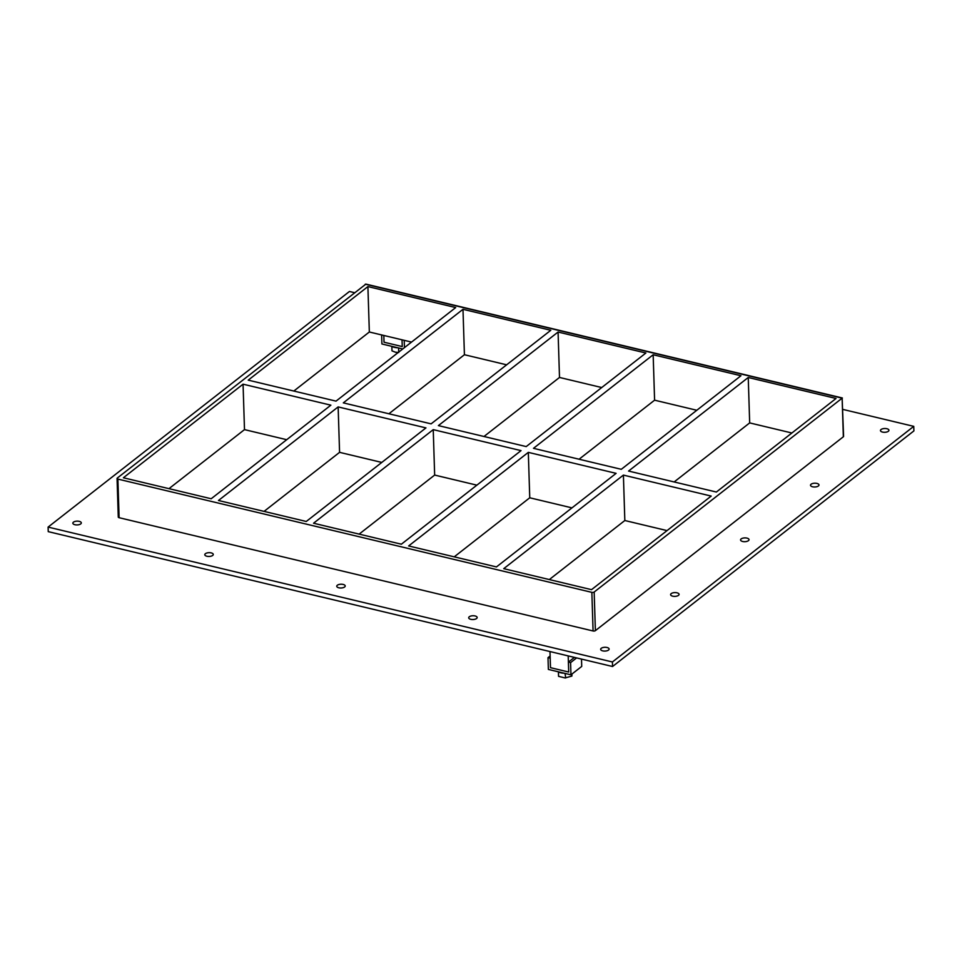 <?xml version="1.0" encoding="UTF-8"?>
<svg xmlns="http://www.w3.org/2000/svg" width="962" height="962" viewBox="0 0 962 962"><rect width="100%" height="100%" fill="white"/><g stroke="black" fill="none" stroke-linecap="round" stroke-linejoin="round"><path stroke-width="1.44" d="M811.11 484.223A4.233 1.888 178.2 0 1 815.836 483.237A4.233 1.888 178.2 0 1 818.987 484.968A4.233 1.888 178.2 0 1 818.397 485.966A4.233 1.888 178.2 0 1 813.66 486.952A4.233 1.888 178.2 0 1 810.521 485.233A4.233 1.888 178.2 0 1 811.11 484.223M741.149 538.924A4.233 1.888 178.2 0 1 745.887 537.938A4.233 1.888 178.2 0 1 749.025 539.658A4.233 1.888 178.2 0 1 748.436 540.668A4.233 1.888 178.2 0 1 743.71 541.654A4.233 1.888 178.2 0 1 740.572 539.922A4.233 1.888 178.2 0 1 741.149 538.924M671.199 593.614A4.233 1.888 178.2 0 1 675.925 592.64A4.233 1.888 178.2 0 1 679.076 594.36A4.233 1.888 178.2 0 1 678.487 595.358A4.233 1.888 178.2 0 1 673.761 596.344A4.233 1.888 178.2 0 1 670.61 594.624A4.233 1.888 178.2 0 1 671.199 593.614M205.387 553.703A4.233 1.888 178.2 0 1 210.113 552.717A4.233 1.888 178.2 0 1 213.263 554.437A4.233 1.888 178.2 0 1 212.674 555.447A4.233 1.888 178.2 0 1 207.948 556.421A4.233 1.888 178.2 0 1 204.798 554.701A4.233 1.888 178.2 0 1 205.387 553.703M337.337 585.233A4.233 1.888 178.2 0 1 342.075 584.259A4.233 1.888 178.2 0 1 345.214 585.978A4.233 1.888 178.2 0 1 344.624 586.976A4.233 1.888 178.2 0 1 339.899 587.962A4.233 1.888 178.2 0 1 336.748 586.243A4.233 1.888 178.2 0 1 337.337 585.233M469.288 616.774A4.233 1.888 178.2 0 1 474.025 615.788A4.233 1.888 178.2 0 1 477.164 617.52A4.233 1.888 178.2 0 1 476.575 618.518A4.233 1.888 178.2 0 1 471.849 619.504A4.233 1.888 178.2 0 1 468.698 617.784A4.233 1.888 178.2 0 1 469.288 616.774M881.06 429.533A4.233 1.888 178.2 0 1 885.798 428.547A4.233 1.888 178.2 0 1 888.936 430.267A4.233 1.888 178.2 0 1 888.347 431.277A4.233 1.888 178.2 0 1 883.621 432.263A4.233 1.888 178.2 0 1 880.471 430.531A4.233 1.888 178.2 0 1 881.06 429.533M73.437 522.162A4.233 1.888 178.2 0 1 78.162 521.176A4.233 1.888 178.2 0 1 81.313 522.895A4.233 1.888 178.2 0 1 80.724 523.905A4.233 1.888 178.2 0 1 75.986 524.891A4.233 1.888 178.2 0 1 72.847 523.16A4.233 1.888 178.2 0 1 73.437 522.162M601.238 648.316A4.233 1.888 178.2 0 1 605.976 647.33A4.233 1.888 178.2 0 1 609.114 649.049A4.233 1.888 178.2 0 1 608.525 650.059A4.233 1.888 178.2 0 1 603.799 651.046A4.233 1.888 178.2 0 1 600.661 649.314A4.233 1.888 178.2 0 1 601.238 648.316M528.318 452.368L616.113 473.352L496.44 566.931L408.646 545.947L528.318 452.368L529.749 497.787L571.957 507.876M653.162 354.762L740.956 375.745L621.284 469.312L533.489 448.328L653.162 354.762L654.593 400.18L579.076 459.223M623.4 475.096L711.195 496.079L591.522 589.658L503.727 568.662L623.4 475.096L624.831 520.514L667.039 530.603M549.314 579.569L624.831 520.514M674.158 481.95L749.675 422.907L748.244 377.489L836.038 398.472L716.365 492.039L628.571 471.055L748.244 377.489M433.237 429.641L521.031 450.625L401.358 544.203L313.552 523.22L433.237 429.641L434.656 475.072L476.875 485.161M558.08 332.034L645.875 353.018L526.202 446.584L438.395 425.601L558.08 332.034L559.499 377.453L483.982 436.495M454.232 556.842L529.749 497.787M425.95 427.898L306.265 521.476L218.47 500.493L338.143 406.914L425.95 427.898M550.793 330.291L431.108 423.857L343.314 402.874L462.987 309.307L550.793 330.291M359.139 534.114L434.656 475.072M462.987 309.307L464.418 354.725L506.625 364.814M601.719 387.542L559.499 377.453M696.801 410.269L654.593 400.18M791.882 432.996L749.675 422.907M388.901 413.768L464.418 354.725M264.057 511.387L339.574 452.344L381.782 462.433M286.7 439.706L244.492 429.617L168.975 488.66M411.544 342.087L369.336 331.998L293.819 391.041M842.375 397.991L365.897 284.103L117.292 478.066A1.696 0.758 178.2 0 0 117.063 478.463A1.696 0.758 178.2 0 0 117.893 479.088L591.858 592.364L593.073 630.976A1.696 0.758 -1.8 0 0 595.382 630.651L843.349 436.772A1.696 0.758 -1.8 0 0 843.59 436.375L842.135 398.172L843.349 436.772M595.382 630.651L594.167 592.039A1.696 0.758 178.2 0 1 591.858 592.364M594.167 592.039L842.135 398.172L365.259 284.187M243.061 384.187L330.868 405.17L211.183 498.749L123.389 477.765L243.061 384.187L244.492 429.617M248.232 380.146L367.905 286.58L455.699 307.563L336.027 401.13L248.232 380.146M339.574 452.344L338.143 406.914M369.336 331.998L367.905 286.58M354.413 292.664L349.447 291.474L48.1 527.092L612.409 661.976L913.756 426.358L842.736 409.379M118.506 516.678A1.696 0.758 -1.8 0 0 118.278 517.075A1.696 0.758 -1.8 0 0 119.108 517.7L593.073 630.976M48.1 527.092L48.244 531.637L612.553 666.51L913.9 430.904L913.756 426.358M612.553 666.51L612.409 661.976M574.398 657.395L568.398 662.096L568.71 672.029L550.492 667.676L550.192 658.188L548.003 657.659L548.376 669.42L570.959 674.819L570.586 662.614L568.398 662.096M576.587 657.924L570.586 662.614M581.493 659.09L581.721 666.413L570.959 674.819M550.12 656.012L548.003 657.659M381.637 334.944L381.914 343.975L402.765 348.953M404.449 347.631L404.22 340.344M402.032 339.814L402.248 346.573L384.03 342.219L383.826 335.461L384.03 342.219L402.248 346.573L402.032 339.814M564.237 673.22A8.466 3.788 178.2 0 1 558.14 671.753M397.787 347.763A8.466 3.788 178.2 0 1 391.678 346.308M565.007 677.933A6.638 2.97 -1.8 0 0 565.031 677.933L558.561 676.346L558.417 671.921M565.031 677.933A6.638 2.97 -1.8 0 0 565.211 677.933A6.638 2.97 -1.8 0 0 565.704 677.909L565.043 673.412M565.175 677.933L571.885 676.07L571.825 674.158M571.885 676.07L571.945 674.061M391.847 346.404L391.991 350.853L395.49 352.236A6.77 3.03 -1.8 0 0 398.184 352.537M398.581 347.955L398.713 352.128M395.49 352.236L395.49 352.236A6.77 3.03 -1.8 0 1 395.394 352.212L398.725 352.465M549.987 651.563L550.492 667.676L568.71 672.029L568.205 655.916M119.108 517.7L117.893 479.088M118.278 517.075L117.063 478.463"/></g></svg>

